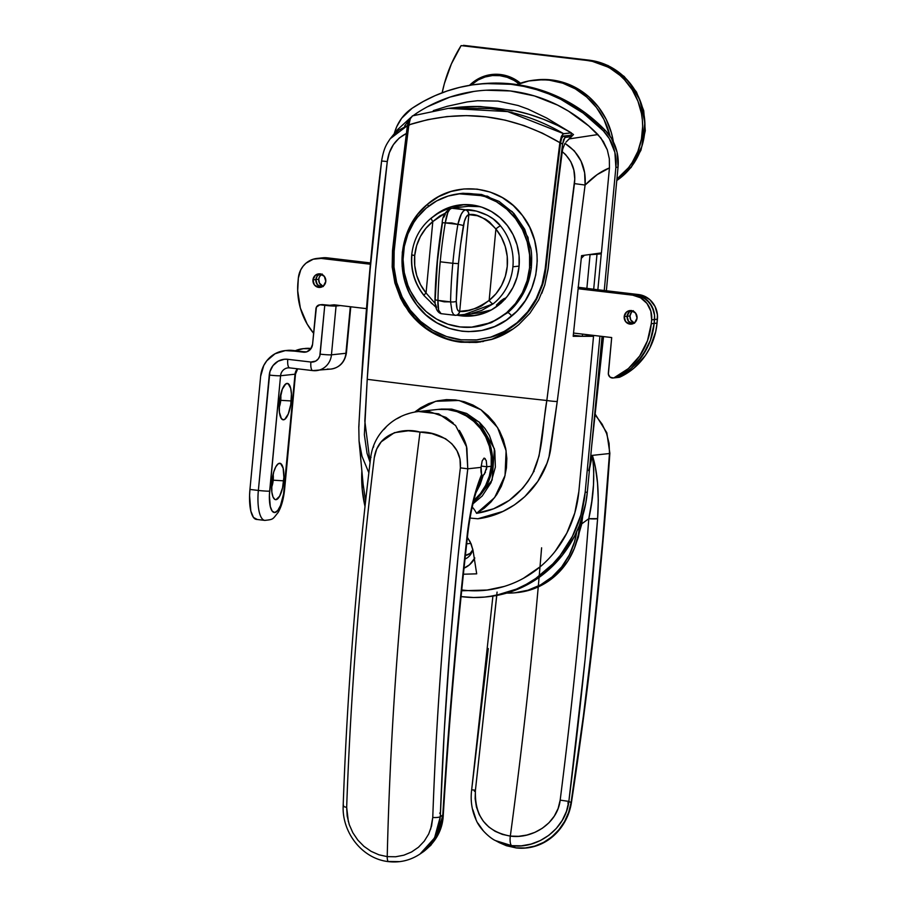 <?xml version="1.0" encoding="UTF-8"?>
<svg xmlns="http://www.w3.org/2000/svg" width="907" height="907" viewBox="0 0 907 907"><rect width="100%" height="100%" fill="white"/><g stroke="black" fill="none" stroke-linecap="round" stroke-linejoin="round"><path stroke-width="1.36" d="M485.914 90.224L510.403 90.961L534.484 95.949L557.51 105.065L568.44 111.108L588.688 125.892L600.865 137.943L607.305 149.859L609.334 158.759L609.447 167.931L597.225 174.586L585.094 185.051L557.238 401.484L549.007 456.845L546.944 463.352L537.806 481.402L524.779 496.685L514.348 504.961A8.934 8.446 83.8 0 1 514.337 504.95L502.909 511.423L477.864 518.77C512.512 514.688 544.064 486.662 550.538 450.144L557.238 401.484A8.934 0.703 -172.6 0 1 546.83 400.497C542.431 424.714 543.429 450.994 532.828 473.182C520.187 495.982 501.424 509.36 476.538 513.339L493.623 508.782L509.281 500.358L522.659 488.295L528.18 481.095L532.828 473.182L539.064 455.938L546.83 400.497A2233.68 418.705 -176.9 0 1 367.222 379.319L375.555 270.297L387.289 161.537L389.364 152.727L393.389 144.655L399.261 137.977L406.642 133.34C395.441 139.043 388.99 148.442 387.289 161.537L381.598 161.004L387.289 161.537C378.344 233.961 371.655 306.555 367.222 379.319L364.365 434.748L367.029 453.228L370.079 462.4M474.361 558.893A22.788 21.541 83.8 0 1 464.033 568.167L469.497 564.789L474.837 557.998M465.019 559.018A13.401 12.675 -96.2 0 0 472.796 549.12A13.401 12.675 83.8 0 1 465.019 559.018M441.335 409.057L451.697 409.114L478.964 421.88L494.406 448.852L492.138 480.03L472.978 503.816L482.195 496.016L491.016 482.683L495.369 467.06L494.803 450.756L489.372 435.394L485.007 428.58L479.656 422.537L466.652 413.467L451.697 409.114L438.478 409.363A51.37 48.581 83.8 0 1 448.806 409.42L438.398 409.374L448.806 409.42A51.37 48.581 83.8 0 1 490.744 447.004A51.37 48.581 83.8 0 1 473.522 501.594L481.526 493.533L486.821 485.245L490.483 475.994L492.354 466.153L492.365 456.085L490.517 446.187L486.878 436.845L481.594 428.399L474.871 421.188L466.946 415.485L458.148 411.517L448.806 409.42L458.148 411.517L466.946 415.485L474.871 421.188L481.594 428.399L486.878 436.845L490.517 446.187L492.365 456.085L492.354 466.153A51.37 48.581 -96.2 0 0 438.478 409.363A51.37 48.581 -96.2 0 0 437.9 409.431A51.37 48.581 83.8 0 1 438.478 409.363L437.321 409.488A51.37 48.581 83.8 0 1 491.197 466.277L492.354 466.153L490.483 475.994L486.821 485.245L481.526 493.533L473.522 501.594A51.37 48.581 -96.2 0 0 492.354 466.153L491.197 466.277L489.327 476.118L485.664 485.37L480.37 493.657L473.624 500.687L480.37 493.657L485.664 485.37L489.327 476.118L491.197 466.277A51.37 48.581 83.8 0 1 473.794 500.539A51.37 48.581 -96.2 0 0 491.197 466.277A51.37 48.581 -96.2 0 0 437.321 409.488L418.501 411.517L429.113 411.551L446.029 417.413L453.296 423.104M470.041 518.067L477.864 518.77L470.041 518.067M581.557 255.649L573.19 336.316L581.557 255.649L601.42 252.894L609.447 167.931L601.42 252.894L581.557 255.649M478.318 342.075L476.878 342.222A82.65 78.138 -96.2 0 1 475.483 342.268L478.318 342.075A82.65 78.138 -96.2 0 0 480.495 341.95M461.754 589.947A111.686 105.597 -96.2 0 0 486.968 590.094A111.686 105.597 -96.2 0 0 578.847 491.605L593.529 336.304L589.641 335.851L593.529 336.304L578.847 491.605L574.789 512.999L566.83 533.112L555.299 551.139M540.64 566.41L523.396 578.326M504.258 586.432L486.821 590.106M465.042 204.585L478.306 206.15L465.042 204.585M392.493 250.797L392.187 266.998L392.493 250.797A2366.182 752.957 -83.3 0 1 400.304 184.03A2366.182 752.957 96.7 0 0 392.493 250.797M394.885 282.973L392.187 266.998L394.885 282.973L400.44 297.984L394.885 282.973M408.728 311.634L400.44 297.984L404.273 305.035L413.751 317.699L419.34 323.232L431.947 332.438C423.274 327.45 415.531 320.511 408.728 311.634M461.017 342.222C450.836 341.021 441.153 337.767 431.947 332.438L446.029 338.855L461.017 342.222L476.424 342.438L491.515 339.479L477.694 342.302L461.017 342.222M518.793 324.615C510.176 331.69 501.083 336.644 491.515 339.479L498.85 336.826L512.512 329.377L518.793 324.615L529.869 313.3L518.793 324.615M538.667 299.911L529.869 313.3L538.667 299.911L544.812 285.059L538.667 299.911M415.735 113.829L416.676 113.182A156.355 147.841 -96.2 0 1 597.906 134.553L569.029 138.93L565.968 142.184L573.507 134.542L571.308 133.08L573.507 134.542L569.029 138.93L597.906 134.553L603.416 141.639L607.305 149.859L609.334 158.759L609.447 167.931C601.273 171.106 593.155 176.82 585.094 185.051L557.238 401.484A8.934 0.703 7.4 0 1 546.83 400.497L574.448 183.611L585.094 185.051C586.341 166.922 579.618 153.011 564.948 143.351L562.703 149.111L564.948 143.351L574.312 150.857L581.013 161.015L584.641 172.761L585.094 185.051L574.448 183.611C576.024 170.493 571.954 159.859 562.261 151.696L562.703 149.111L562.261 151.696A2366.182 752.957 -83.3 0 0 548.123 269.152L544.812 285.059L548.123 269.152A2366.182 752.957 -83.3 0 1 562.261 151.696L565.594 154.564L570.798 161.718L573.859 170.097L574.766 179.076L546.83 400.497A2233.68 418.705 -176.9 0 1 367.222 379.319L364.829 421.052L370.09 462.389M404.613 125.982L410.554 118.205M414.556 115.246L416.676 113.182L414.873 114.452M427.31 106.856L449.883 97.117L473.715 91.471M361.7 378.423L370.135 269.617L381.598 161.004C383.944 147.217 386.858 144.02 390.033 138.986L398.808 130.166L407.39 125.631L390.191 138.76M593.529 336.304L573.19 336.316L593.529 336.304M368.843 472.774L362.04 456.402L359.059 441.006L363.151 484.497L365.623 500.913M358.866 427.129L359.036 423.943M476.697 573.836L463.386 574.222L476.697 573.836L473.023 550.379L476.697 573.836M467.388 537.398L470.2 541.921L473.023 550.379L471.175 544.019L467.388 537.398M433.319 110.609L447.208 106.3L467.207 101.913L477.411 100.734L498.011 101.085L518.09 105.507L527.908 109.067L546.728 118.057L567.975 130.891L546.728 118.057L527.908 109.067L518.09 105.507L498.011 101.085L477.411 100.734L467.207 101.913L447.208 106.3L433.319 110.609M414.703 412.073L420.667 407.765L428.739 403.604L437.389 400.86L446.357 399.624L455.427 399.919L464.373 401.744L472.944 405.055L480.959 409.76L488.147 415.723L494.394 422.832L499.474 430.825L503.317 439.612L505.777 448.852L506.832 458.42L506.423 467.967L504.564 477.377L501.333 486.265L496.764 494.564L491.027 501.922L484.202 508.26L476.538 513.339A8.934 2.596 61.3 0 0 472.218 507.104A8.934 2.596 -118.7 0 1 476.538 513.339L494.61 497.614L505.04 475.506L506.106 450.745L497.58 427.548L480.948 409.749L459.055 400.475L435.621 401.291L414.714 412.073M534.019 471.561L534.03 470.472M584.403 255.264L581.285 258.348L584.403 255.264M438.126 409.408L447.65 409.545L456.992 411.642L465.79 415.61L473.715 421.313L480.438 428.523L485.721 436.97L489.361 446.312L491.209 456.21L491.197 466.277L486.855 466.742L484.338 474.248L482.297 475.858L481.606 474.452A8.934 2.846 -83.3 0 1 481.073 467.366L482.15 460.96L484.066 458.092L486.231 460.518L486.855 466.742L491.197 466.277L491.209 456.21L489.361 446.312L485.721 436.97L480.438 428.523L473.715 421.313L465.79 415.61L456.992 411.642L447.65 409.545L438.126 409.408M459.327 430.394L459.361 430.428C463.794 437.945 466.311 443.999 466.912 448.602L467.774 468.806L481.073 467.366L482.15 460.96L484.066 458.092L486.231 460.518L486.855 466.742L481.209 466.073L486.855 466.742L486.356 469.633M482.297 475.858L481.878 475.359L483.17 475.495L480.166 484.497L475.914 492.784M348.367 821.697L346.667 807.321C350.76 692.064 359.966 575.526 374.285 457.695C378.355 430.519 407.152 427.979 420.02 432.129A1340.206 426.471 96.7 0 0 387.221 856.639L378.911 854.791L371.076 851.322L363.956 846.356L357.823 840.097L352.846 832.739L349.263 824.633L347.166 816.017L346.667 807.321C350.76 692.064 359.966 575.526 374.285 457.695L376.666 449.112L381.235 441.811L394.375 432.684L408.275 430.802L414.374 431.381L431.913 433.603L445.552 438.727L451.935 443.874L456.981 450.745L459.996 458.999L460.371 467.853C446.051 585.684 436.845 702.222 432.764 817.468L431.573 825.971L428.694 833.998L424.261 841.152L418.456 847.251L411.574 851.968L403.876 855.188L395.656 856.764L387.221 856.639A1340.206 426.471 -83.3 0 1 420.02 432.129C433.127 431.063 462.57 440.36 460.371 467.853L467.774 468.806L458.046 556.501L450.223 643.709L444.305 730.441L440.303 816.697L442.797 814.985L453.296 674.15L467.456 532.658L473.057 501.288L481.606 474.452L481.073 467.366L467.774 468.806L466.459 446.629L455.575 425.508L438.705 413.841L418.592 411.506M415.735 411.891L418.501 411.517M406.415 414.318L410.077 413.15M397.198 418.626L400.486 416.857M383.82 429.589L384.409 428.932M384.421 428.92L385.894 427.39M373.333 447.389L373.718 446.335M485.46 472.23L483.17 475.495L475.926 492.75M343.56 805.28A6.7 1.587 -178 0 0 343.175 805.813A6.7 1.587 2 0 0 346.667 807.321A6.7 1.587 -178 0 1 343.175 805.813C341.882 832.138 361.961 858.895 388.695 861.65C400.123 862.874 410.588 860.301 420.1 853.963L423.694 851.514C436.256 841.605 442.797 829.281 443.308 814.543A8.934 1.463 -176.5 0 1 442.797 814.985L437.174 836.163L423.682 851.514L430.927 845.188L438.364 833.714L441.403 824.678L442.797 814.985A8.934 1.463 3.5 0 0 443.308 814.531C449.078 721.02 457.275 627.054 467.921 532.67C470.245 513.668 474.032 496.923 479.304 482.456L481.606 474.452C474.905 490.846 470.2 510.244 467.456 532.658L467.456 532.658C456.788 627.202 448.568 721.303 442.797 814.985L440.303 816.697L438.999 826.322L435.825 835.438L430.927 843.601L424.465 850.573M479.418 482.139L481.878 475.359M398.842 861.605L389.284 861.48A6.7 2.131 -83.3 0 1 388.661 861.65A6.7 2.131 -83.3 0 1 387.221 856.639A6.7 2.131 96.7 0 0 388.661 861.65M440.428 813.273A8.934 1.463 3.5 0 0 439.634 813.126A8.934 1.463 -176.5 0 1 440.428 813.273M371.042 457.389L370.702 457.321C372.596 443.183 379.591 431.415 391.699 422.05C399.568 416.234 408.49 412.719 418.49 411.517M467.774 468.806L460.371 467.853C446.051 585.684 436.845 702.222 432.764 817.468A6.7 1.587 2 0 0 440.303 816.697C444.362 702.007 453.523 586.047 467.774 468.806M420.111 853.941L434.555 837.932L440.303 816.697A6.7 1.587 -178 0 1 432.764 817.468L430.655 829.168M484.066 458.092L485.222 458.659M496.798 305.24L501.14 303.108L496.446 305.081L500.925 300.795L503.997 298.652L505.346 298.822M424.045 295.637A4.467 0.828 140.5 0 1 426.063 292.972L435.122 303.471L426.063 292.972A49.137 46.461 83.8 0 1 414.714 255.525L411.948 254.878A53.604 50.69 83.8 0 0 424.329 295.716A4.467 0.828 -39.5 0 1 424.045 295.637A4.467 0.828 -39.5 0 1 426.063 292.972L420.542 284.707L416.71 275.445L414.748 265.581L414.714 255.525L416.619 245.695L420.395 236.512L425.859 228.349L432.809 221.557L426.063 292.972L432.809 221.557L439.725 216.059L445.791 212.918M452.876 207.952L465.62 209.823A4.467 4.229 83.8 0 1 468.84 214.653C476.481 213.281 485.494 218.065 495.902 229.006A49.137 46.461 83.8 0 1 489.145 300.41C476.969 308.663 467.15 312.314 459.69 311.35L468.84 214.653L477.331 215.73L485.483 219.165L489.406 221.909L495.902 229.006L489.145 300.41L495.902 229.006L501.424 237.26L505.244 246.523L507.217 256.386L507.24 266.443L505.335 276.272L501.56 285.456L496.095 293.619L489.145 300.41L481.481 305.988L477.127 307.995L468.431 310.33L459.52 311.373C457.355 311.135 456.266 307.756 456.266 301.249A174.223 55.44 -83.3 0 1 458.477 263.631L452.831 263.291A178.69 56.869 96.7 0 0 450.564 301.872A4.467 1.224 1.2 0 0 456.266 301.249L458.477 263.631L460.62 244.595L464.361 221.467L466.379 216.614L468.84 214.653L459.69 311.35L458.148 310.761L457.071 308.675L456.266 301.249A4.467 1.224 -178.8 0 1 450.564 301.872A178.69 56.869 -83.3 0 1 452.831 263.291L440.212 261.794A178.69 56.869 96.7 0 0 437.945 300.387L444.203 301.827L450.564 301.872L437.945 300.387L438.614 310.183L441.063 313.675C436.97 312.28 434.941 307.45 434.975 299.174A4.467 1.224 -178.8 0 1 435.235 298.777L435.235 299.582M456.221 315.262L464.35 314.536L493.159 303.834A4.467 1.247 -128.4 0 1 489.145 300.41A4.467 1.247 51.6 0 0 493.159 303.834A53.604 50.69 -96.2 0 0 512.897 266.783A53.604 50.69 -96.2 0 0 500.517 225.934A4.467 0.828 140.5 0 0 495.902 229.006A4.467 0.828 -39.5 0 1 500.517 225.934C491.197 213.236 470.733 208.825 465.62 209.823L476.447 211.104L487.535 215.333L493.238 218.972L500.517 225.934A53.604 50.69 83.8 0 1 512.897 266.783L519.087 266.114L512.897 266.783A53.604 50.69 83.8 0 1 493.159 303.834L481.628 310.455L472.059 313.323M431.358 218.088A53.604 50.69 83.8 0 1 431.698 217.816L436.868 214.165M468.363 206.274L480.2 206.671A53.604 50.69 -96.2 0 0 467.524 206.354L449.747 208.474C443.41 210.186 437.321 213.326 431.483 217.907C419.975 227.34 413.388 239.686 411.71 254.946C410.508 270.241 414.624 283.812 424.057 295.648L435.711 307.042M478.182 313.04L491.333 309.945L499.938 303.992L507.274 296.362L513.045 287.349L517.013 277.293L519.053 266.59A55.837 52.799 83.8 0 1 472.456 315.908A55.837 52.799 83.8 0 1 457.094 315.194L471.583 315.999L481.753 314.003L491.322 309.956A53.604 50.69 -96.2 0 1 479.021 312.96L462.014 314.774M432.185 303.879L430.961 302.757M466.742 314.241L455.972 315.296A4.467 4.229 -96.2 0 0 459.69 311.35A4.467 4.229 83.8 0 1 455.994 315.296A4.467 4.229 -96.2 0 1 455.881 315.307M496.446 305.081L503.34 299.038L504.972 298.278L505.142 299.265M441.709 313.72C438.852 313.425 437.593 308.981 437.945 300.387A178.69 56.869 -83.3 0 1 440.212 261.794A178.69 56.869 -83.3 0 1 445.269 222.907A178.69 56.869 96.7 0 0 440.212 261.794L452.831 263.291A178.69 56.869 -83.3 0 1 457.888 224.392L451.709 222.952L445.269 222.907L457.888 224.392L461.266 214.165L463.364 211.07L465.45 209.846L451.686 208.225L449.713 209.449L447.843 212.589L445.269 222.907A4.467 0.624 -170.6 0 0 442.185 222.986A4.467 0.624 9.4 0 1 445.269 222.907C446.561 214.063 448.704 209.166 451.686 208.225L452.242 208.009M434.975 299.185A4.467 1.224 1.2 0 0 437.945 300.387A4.467 1.224 -178.8 0 1 434.975 299.185C435.553 273.971 437.956 248.575 442.174 222.997A4.467 0.624 9.4 0 0 442.378 223.224L437.446 261.148L435.235 298.777M435.666 304.673L436.539 307.405M442.174 222.997C442.537 215.798 445.598 210.877 451.357 208.247A4.467 4.229 83.8 0 1 451.686 208.225A4.467 4.229 -96.2 0 0 451.335 208.247A4.467 4.229 83.8 0 0 447.639 212.193L446.879 212.465M445.348 214.131L443.942 217.113M441.063 313.675L455.473 315.341L453.591 314.525L452.049 311.759L450.564 301.872M468.67 214.676L468.84 214.653A4.467 4.229 -96.2 0 0 465.62 209.823L465.45 209.846A4.467 4.229 83.8 0 1 468.67 214.676A4.467 4.229 -96.2 0 0 465.45 209.846C462.4 210.775 459.883 215.628 457.888 224.392A4.467 0.624 9.4 0 1 463.409 225.707C464.645 219.075 466.402 215.39 468.67 214.676M452.831 263.291L458.477 263.631A174.223 55.44 -83.3 0 1 463.409 225.707A4.467 0.624 -170.6 0 0 457.888 224.392A178.69 56.869 96.7 0 0 452.831 263.291M459.52 311.373A4.467 4.229 83.8 0 1 455.473 315.341A4.467 4.229 -96.2 0 0 459.52 311.373M411.71 254.958L414.714 255.525A49.137 46.461 83.8 0 1 432.809 221.557A4.467 1.247 -128.4 0 1 431.471 217.907A4.467 1.247 -128.4 0 1 431.698 217.816A4.467 1.247 51.6 0 0 431.471 217.907A4.467 1.247 51.6 0 0 432.809 221.557L445.258 213.134M452.117 208.179L451.527 208.225A4.467 4.229 83.8 0 1 451.856 208.202A4.467 4.229 -96.2 0 0 451.448 208.236M633.369 310.682L631.419 312.337L629.98 315.976L627.088 316.282L629.424 311.725L631.646 310.5L628.528 312.654L627.088 316.282A6.814 6.44 -96.2 0 0 632.769 323.799A6.814 6.44 83.8 0 1 627.088 316.282L629.98 315.976A6.814 6.44 -96.2 0 0 634.152 323.085M577.986 287.236L642.553 295.455L649.82 299.661L655.047 306.464L657.428 314.831L657.053 323.096L655.693 331.724L649.854 347.993L645.467 355.374L634.129 367.981L627.383 372.981L620.071 377.017L617.905 377.357M632.848 310.999A6.814 6.44 -96.2 0 0 629.98 315.976L630.705 319.865L634.515 323.221M578.349 287.349A8.934 8.446 -96.2 0 0 579.607 287.598L638.494 294.548L635.603 294.854L578.281 288.097L639.662 295.761L646.929 299.979L652.156 306.781L654.537 315.148L654.162 323.402L650.387 340.374L646.952 348.311L637.304 362.381L631.238 368.287L624.492 373.299L617.168 377.323L615.014 377.675L620.071 377.017A67.016 63.354 -96.2 0 0 657.053 323.096L654.162 323.402L654.537 319.525L657.428 319.207A22.335 21.122 -96.2 0 0 638.494 294.548L635.603 294.854L578.281 288.097L635.603 294.854A22.335 21.122 83.8 0 1 654.537 319.525L657.428 319.207L657.053 323.096L654.162 323.402A67.016 63.354 83.8 0 1 617.168 377.323A4.467 4.229 83.8 0 1 615.91 377.675A4.467 4.229 -96.2 0 0 617.168 377.323A67.016 63.354 -96.2 0 0 654.162 323.402L650.387 340.374L642.564 355.691L631.238 368.287L624.492 373.299L617.168 377.323L613.223 377.958L610.071 377.142L608.37 374.217L611.692 337.551L573.541 333.05L611.692 337.551L608.336 373.049A4.467 4.229 83.8 0 0 614.277 377.641L620.071 377.017A4.467 4.229 -96.2 0 1 618.801 377.369L613.019 377.992M627.088 316.282L628.517 321.293L632.859 323.81L628.517 321.293L627.088 316.282A6.814 6.44 83.8 0 1 631.351 310.602A6.814 6.44 -96.2 0 0 627.088 316.282L624.197 316.6L627.088 316.282M579.607 287.598L578.315 287.734L579.607 287.598M637.031 318.108A6.814 6.44 83.8 0 1 631.34 324.128A6.814 6.44 83.8 0 1 624.197 316.6L625.626 321.6L629.968 324.116L634.696 322.677L637.031 318.108L635.603 313.108L631.249 310.591L626.533 312.031L624.197 316.6A6.814 6.44 83.8 0 1 629.877 310.579A6.814 6.44 83.8 0 1 637.031 318.108M635.603 294.854L643.494 297.496L649.854 303.108L653.732 310.84L654.537 315.148L654.162 323.402L651.271 323.72L647.496 340.692L639.673 355.998L628.347 368.605L614.277 377.641A67.016 63.354 83.8 0 0 651.271 323.72L651.645 319.831L651.271 323.72L654.162 323.402L654.537 319.525A22.335 21.122 -96.2 0 0 635.603 294.854L632.712 295.172L640.603 297.802L646.963 303.426L650.841 311.158L651.645 319.831L654.537 319.525L651.645 319.831A22.335 21.122 83.8 0 0 632.712 295.172L578.212 288.743L632.712 295.172L635.603 294.854M323.277 286.51L319.468 283.154L318.742 279.265L315.851 279.571L316.09 282.224L318.164 285.535L321.622 287.1L317.269 284.583L315.851 279.571A6.814 6.44 -96.2 0 0 321.532 287.088A6.814 6.44 83.8 0 1 315.851 279.571L318.742 279.265A6.814 6.44 -96.2 0 0 322.915 286.374M316.974 258.438L322.756 257.815A22.335 21.122 -96.2 0 1 327.246 257.837L370.498 262.939L327.246 257.837L313.255 259.198L305.976 263.2L303.051 266.261L300.739 269.867L298.335 278.166A22.335 21.122 83.8 0 1 316.974 258.438A22.335 21.122 83.8 0 1 321.463 258.461L370.373 264.232L321.463 258.461L324.355 258.144A22.335 21.122 -96.2 0 0 319.865 258.121A22.335 21.122 83.8 0 1 324.355 258.144L370.43 263.586L320.216 258.087L323.107 257.781M315.851 279.571L317.28 275.943L320.398 273.789L317.28 275.943L315.851 279.571A6.814 6.44 83.8 0 1 320.103 273.891A6.814 6.44 -96.2 0 0 315.851 279.571L312.96 279.889L315.851 279.571M321.611 274.288A6.814 6.44 -96.2 0 0 318.742 279.265L319.468 276.737L322.121 273.971M325.783 281.397A6.814 6.44 83.8 0 1 320.103 287.417A6.814 6.44 83.8 0 1 312.96 279.889L315.285 275.331L320.012 273.88L324.355 276.397L325.783 281.397L323.448 285.966L318.731 287.417L314.378 284.9L312.96 279.889A6.814 6.44 83.8 0 1 318.64 273.869A6.814 6.44 83.8 0 1 325.783 281.397M298.335 278.166L297.689 290.796L300.364 308.085L307.178 324.105L313.618 333.311A67.016 63.354 83.8 0 1 297.972 282.054L298.335 278.166M334.093 304.809L366.496 308.641L334.093 304.809L329.763 305.285L334.093 304.809M458.579 193.792L462.955 193.248L481.594 194.483L499.065 201.388L513.861 213.349L524.722 229.335L530.72 247.962C531.74 252.282 531.944 258.846 531.332 267.667L529.563 267.837A67.016 63.354 83.8 0 1 470.45 327.28A67.016 63.354 83.8 0 1 403.388 252.951A67.016 63.354 83.8 0 1 456.108 194.2A67.016 63.354 83.8 0 1 529.563 267.837L531.332 267.667L528.69 280.546L523.758 292.587C519.133 301.022 513.793 307.7 507.739 312.62L490.574 322.949L471.221 327.234L491.617 322.518L507.739 312.62A4.467 1.1 -130.1 0 1 511.741 316.01C484.043 340.647 438.421 335.239 416.642 304.831C393.389 275.581 398.49 227.487 427.378 204.358L438.569 196.694L450.87 191.513L463.942 188.962L477.207 189.144L490.165 192.069L502.376 197.613L513.26 205.526L522.523 215.594L529.711 227.328L534.608 240.344L537.001 254.13L537.227 261.137L535.742 275.036L531.706 288.381L525.278 300.671L516.741 311.35L506.333 320.126L494.576 326.554L481.81 330.465L468.579 331.656L461.946 331.225L448.999 328.311L436.8 322.779L425.871 314.842L416.642 304.831L409.408 293.052L404.533 280.082L402.118 266.284L402.311 252.293L405.078 238.598L410.338 225.696L417.832 214.177L427.378 204.358A4.467 1.1 -130.1 0 1 428.558 206.24A4.467 1.1 49.9 0 0 427.378 204.358C455.133 179.699 500.709 185.119 522.523 215.594C545.719 244.799 540.606 292.916 511.741 316.01A4.467 1.1 49.9 0 0 507.739 312.62C521.219 300.909 529.087 285.932 531.332 267.667L528.021 237.351L512.319 211.728L487.467 196.15L458.636 193.792M467.06 315.217L475.381 315.511M482.241 341.588L483.476 341.451A82.424 77.934 -96.2 0 1 482.535 341.565L461.686 341.95C451.527 340.76 441.845 337.529 432.65 332.234C423.943 327.234 416.177 320.33 409.363 311.498C403.377 303.868 398.717 294.344 395.373 282.916L392.606 267.066L392.822 250.808L392.606 267.066L395.373 282.916L397.867 290.603L404.862 304.911L414.431 317.575L426.097 327.96L432.65 332.234L446.675 338.583L454.112 340.658L469.304 342.449L476.957 342.154L492.036 339.195L478.227 342.03M455.904 107.548L480.472 106.527L514.11 110.495L528.974 114.293L543.531 119.293L557.669 125.483L571.331 132.83L563.009 133.896L561.342 136.492L559.868 142.66A2232.24 710.328 96.7 0 0 545.164 268.948L545.889 268.869L544.676 276.703L542.749 284.345L545.889 268.869A2230.007 709.625 -83.3 0 1 560.571 142.83L562.567 144.077A2229.928 709.591 -83.3 0 0 548.021 269.118L544.824 284.911L548.021 269.118A2229.928 709.591 -83.3 0 1 562.567 144.077L560.571 142.83A2230.007 709.625 96.7 0 0 545.889 268.869L545.164 268.948L542.057 284.322L536.15 298.8C530.629 308.879 524.246 316.849 517.024 322.733C508.748 329.558 499.972 334.354 490.698 337.132L477.263 339.887L461.175 339.808C451.289 338.651 441.879 335.499 432.922 330.352C424.453 325.5 416.891 318.776 410.259 310.183C404.443 302.768 399.908 293.494 396.654 282.372L393.967 266.953L394.171 251.148A2232.24 710.328 -83.3 0 1 408.876 124.849A2232.24 710.328 96.7 0 0 394.171 251.148L393.967 266.953L396.654 282.372L402.164 296.997L410.259 310.183L420.633 321.429L432.922 330.352L446.561 336.531L461.175 339.808L476.039 340L490.698 337.132L504.553 331.282L517.024 322.733L527.727 311.725L536.15 298.8L542.057 284.322L545.164 268.948A2232.24 710.328 -83.3 0 1 559.868 142.66L542.352 133.125L524.008 125.585L505.199 120.155L485.993 116.822L466.413 115.62L446.947 116.572L427.764 119.645L408.876 124.849L410.349 118.681L412.39 115.892L448.341 108.364L489.655 108.568C515.516 111.595 540.153 119.962 563.576 133.658L571.331 132.83A205.504 194.302 -96.2 0 0 514.11 110.495L511.945 110.733A205.504 194.302 -96.2 0 0 478.295 106.765L480.472 106.527A205.504 194.302 -96.2 0 0 456.04 107.525A205.504 194.302 -96.2 0 0 452.196 107.978M513.283 328.844L492.036 339.195L506.276 333.186L513.294 328.833M544.824 284.911L541.785 293.346L544.824 284.911M410.145 118.987L408.479 121.13L407.368 125.778A2229.928 709.591 96.7 0 0 392.822 250.808A2229.928 709.591 96.7 0 1 407.368 125.778L409.567 125.019L407.368 125.778L408.479 121.13L410.145 118.987L409.295 119.599M562.567 144.077L564.925 137.467L571.353 136.64L565.356 137.286L563.349 136.073L571.104 135.234A203.27 192.193 83.8 0 1 572.147 135.869A203.27 192.193 -96.2 0 0 571.104 135.234L571.331 132.83L571.104 135.234L563.349 136.073L565.356 137.286L563.678 139.429L562.567 144.077M453.228 207.896L458.42 206.002L453.239 207.896M477.263 339.887L491.333 337.075C500.63 334.32 509.417 329.524 517.704 322.688C524.938 316.815 531.332 308.833 536.853 298.743L542.749 284.345L536.853 298.743L528.384 311.725L517.704 322.688L511.627 327.302L498.431 334.513L491.333 337.075L476.719 339.932M560.571 142.83L561.671 138.204L563.349 136.073L561.671 138.204L560.571 142.83M529.563 267.837L527.126 280.671L522.353 292.734L515.437 303.55L506.639 312.711L496.299 319.865L484.803 324.729L472.615 327.121L460.178 326.951L447.99 324.218L436.516 319.037L426.188 311.6L417.413 302.19L410.52 291.181L407.867 285.206L404.273 272.588L403.071 259.515L404.307 246.466L407.923 233.949L413.796 222.453L417.515 217.226L426.313 208.066L436.652 200.923L448.137 196.059L460.337 193.667L472.762 193.837L484.95 196.57L496.435 201.751L506.752 209.188L515.539 218.587L522.432 229.607L527.171 241.795L529.575 254.708L529.563 267.837M433.501 216.376A55.837 52.799 83.8 0 1 460.484 204.869A55.837 52.799 83.8 0 1 519.053 266.59L519.065 255.649L517.058 244.901L513.101 234.732L507.353 225.56L500.04 217.725L491.435 211.524L481.878 207.204L471.719 204.925L461.357 204.789L451.198 206.773L441.63 210.832L433.002 216.784M464.135 204.608L458.42 206.002M563.576 133.658L507.659 111.584L448.33 108.364L412.583 115.858L410.349 118.681L408.876 124.849C461.266 108.239 511.605 114.169 559.868 142.66L561.342 136.492L563.576 133.658M593.541 335.431L582.339 336.293L573.303 335.227L582.339 336.293L593.541 335.409M597.86 289.752L601.262 253.79L596.999 254.243L593.688 289.265L596.999 254.243L601.262 253.79L597.883 253.393L601.262 253.79L597.86 289.752M589.369 334.921L589.278 335.885L589.369 334.921M589.38 254.572L596.999 254.243L590.06 254.652L586.863 288.46L590.06 254.652L589.38 254.572M582.543 334.116L582.339 336.293L582.543 334.116M585.162 492.342A118.386 111.935 83.8 0 1 486.39 596.908A118.386 111.935 83.8 0 1 461.085 596.591L473.567 597.509L484.542 597.089L495.415 595.536L516.434 589.096L526.377 584.267L535.822 578.428L552.805 563.95L560.197 555.458L572.419 536.343L580.854 515.029L585.162 492.342L587.328 492.116L585.162 492.342L599.924 336.168L585.162 492.342M365.011 506.435A118.386 111.935 83.8 0 1 361.882 470.812L362.21 489.247L365.011 506.435M486.39 596.908L488.556 596.67A118.386 111.935 -96.2 0 0 587.328 492.116L602.044 336.418L587.328 492.116L585.707 503.578L579.301 525.675L574.596 536.105L562.374 555.22L546.819 571.399L537.987 578.201L528.554 584.04L518.611 588.858L508.26 592.622L488.488 596.681M480.279 83.92L500.267 83.127L513.203 84.079L526.026 86.165L538.656 89.385L551.003 93.704L562.964 99.101L585.446 112.967L605.457 130.574L611.465 138.386L617.066 152.217L618.041 167.16L606.364 290.75L618.041 167.16L615.876 167.398L604.243 290.501L615.876 167.398L618.041 167.16A44.67 42.244 -96.2 0 0 605.457 130.574L603.291 130.801A44.67 42.244 83.8 0 1 615.876 167.398L614.901 152.444L609.3 138.624L603.291 130.801L605.457 130.574A163.056 154.179 -96.2 0 0 480.415 83.909L478.238 84.136A163.056 154.179 83.8 0 1 603.291 130.801L583.28 113.194L560.798 99.339L548.826 93.943L536.49 89.623L523.861 86.403L511.026 84.306L485.143 83.557L472.264 84.907L459.543 87.401L447.094 91.006L434.975 95.711L423.286 101.471L412.118 108.262A163.056 154.179 83.8 0 1 478.238 84.136M394.386 133.272A44.67 42.244 83.8 0 1 412.118 108.262L401.654 118.239L396.71 126.708L394.386 133.272M576.444 542.397L578.383 537.137L582.169 517.602L581.251 524.359L576.455 542.397M593.121 430.836L603.189 336.554L593.121 430.836M591.625 446.618L603.54 336.588M497.07 592.09L475.438 790.133L475.132 798.648L476.413 806.935L479.191 814.543L483.363 821.288L488.748 826.935L495.154 831.334L502.433 834.417L510.324 836.095A1786.949 568.632 96.7 0 0 538.248 586.908M589.561 468.522L592.35 455.371L590.786 455.541L609.481 453.523L609.085 443.387L606.59 433.523L602.101 424.136L595.287 415.089M492.909 596.114L471.663 789.85L475.438 790.133L471.663 789.85L488.295 648.539M609.481 453.523L592.35 455.371L595.525 468.057L597.543 483.182L598.28 500.245L597.611 518.634L585.038 659.945L568.848 801.403L571.07 802.593L583.462 715.442L593.983 628.211L602.667 540.901L609.481 453.523C601.624 570.084 588.824 686.44 571.07 802.593L568.848 801.403L566.501 811.243L562.249 820.382L556.263 828.499L548.86 835.29L540.3 840.562L531.026 844.1L521.332 845.834L511.695 845.653L502.433 843.589L495.551 840.619L511.695 845.653L515.766 847.841L511.695 845.653A8.934 2.846 -83.3 0 1 510.324 836.095L518.521 836.322L526.808 835.075L534.824 832.388L542.318 828.261L548.905 822.819L554.29 816.141L558.122 808.488L560.175 800.133C572.113 706.168 581.659 612.361 588.79 518.702L581.67 523.883L588.79 518.702C581.659 612.361 572.113 706.168 560.175 800.133C557.476 823.839 531.876 839.213 510.324 836.095C486.05 831.56 474.418 816.232 475.438 790.133L496.764 595.457M541.604 547.805A1786.949 568.632 -83.3 0 1 510.324 836.095A8.934 2.846 96.7 0 0 511.695 845.653C537.466 849.292 565.832 828.907 568.848 801.403L560.175 800.133L568.848 801.403C580.854 707.052 590.434 612.792 597.611 518.634A8.934 1.088 -175.6 0 1 588.79 518.702L597.611 518.634C599.278 492.456 597.52 471.368 592.35 455.371L593.768 469.52L593.484 484.928L591.772 501.412L588.79 518.702C593.79 496.186 594.981 475.064 592.35 455.371L588.666 470.642M595.366 414.408L606.817 432.741L609.855 453.228C601.987 569.97 589.165 686.52 571.387 802.865A6.7 0.68 -171.3 0 0 571.07 802.593A6.7 0.68 8.7 0 1 571.387 802.865C567.113 829.508 544.347 851.095 516.015 847.92L499.349 842.66L506.401 845.721L515.766 847.841L525.368 847.966L534.801 846.095L543.747 842.331L551.841 836.844L558.882 829.803L564.539 821.561L568.666 812.343L571.07 802.593C567.476 829.701 541.683 851.526 515.766 847.841A6.7 2.131 96.7 0 0 516.038 847.92A6.7 2.131 -83.3 0 1 515.766 847.841L499.303 842.637M475.869 818.964L472.91 809.815M483.329 830.857L477.978 823.239M567.748 802.922A6.7 0.68 -171.3 0 0 568.61 802.99A6.7 0.68 8.7 0 1 567.748 802.922M475.279 791.516A6.7 0.68 8.7 0 1 474.338 791.187A6.7 0.68 -171.3 0 0 475.279 791.516M493.329 74.351A41.325 39.069 -96.2 0 0 479.565 79.204L487.683 75.61M469.52 85.349A41.325 39.069 83.8 0 1 492.093 74.465A41.325 39.069 83.8 0 1 500.403 74.51L492.739 74.397L485.222 75.871L478.136 78.875L469.52 85.349M463.42 45.35L589.142 60.179L615.161 69.692L628.834 81.766L639.832 99.883L644.877 122.694L641.85 146.435L631.453 166.616L616.783 180.516A65.497 61.925 -96.2 0 0 643.199 110.507A65.497 61.925 -96.2 0 0 589.142 60.179L461.119 45.599A140.721 133.057 83.8 0 0 442.163 92.763L444.396 83.535L451.403 63.887L461.119 45.599L586.84 60.429L592.849 61.449L604.47 65.338L609.969 68.161L620.059 75.428L624.56 79.805L632.247 89.827L637.961 101.221L641.476 113.545L642.36 119.917L642.655 126.334L641.453 139.088L637.904 151.31L632.168 162.546L628.54 167.659L616.93 179.019A65.497 61.925 83.8 0 0 640.523 109.237A65.497 61.925 83.8 0 0 586.84 60.429L463.885 45.452M520.459 83.195L514.995 79.385L507.92 76.188L500.403 74.51A41.325 39.069 83.8 0 1 520.459 83.195M589.561 60.225A8.934 2.846 96.7 0 0 589.369 60.179A8.934 2.846 96.7 0 0 589.142 60.179L586.84 60.429L589.142 60.179A8.934 2.846 -83.3 0 1 589.346 60.179L463.624 45.35M494.61 75.315L502.761 75.349L510.176 77.027A40.203 38.015 -96.2 0 0 494.678 75.304L491.787 75.621A40.203 38.015 83.8 0 1 518.917 83.739L514.065 80.406L507.183 77.299L499.87 75.666L492.41 75.553L485.098 76.993L478.204 79.907L470.96 85.111A40.203 38.015 83.8 0 1 491.787 75.621M466.674 543.837L470.903 543.384L466.674 543.837M472.592 550.061A9.376 8.866 83.8 0 1 465.404 555.401L470.143 553.395L472.592 550.061M536.649 79.873L551.524 79.941L564.925 82.945L577.555 88.648L588.904 96.834L598.563 107.173L606.148 119.282L611.363 132.694L613.381 141.877A73.716 69.692 -96.2 0 0 536.695 79.861A73.716 69.692 -96.2 0 0 535.618 79.997M515.732 592.724A73.716 69.692 83.8 0 1 506.741 593.076L514.575 592.838L527.987 590.208L540.629 584.856L552.012 576.999L561.682 566.92L569.29 555.016L574.539 541.751L576.727 531.695A73.716 69.692 83.8 0 1 515.732 592.724L517.897 592.498A73.716 69.692 -96.2 0 0 579.392 527.386L578.383 534.529L574.403 548.293L567.941 560.934L559.256 571.977L548.678 580.99L542.794 584.63L530.164 589.981L516.752 592.611M515.822 84.963L528.906 80.95L542.511 79.725L549.347 80.179L562.759 83.183L575.378 88.886L586.738 97.06L596.398 107.411L603.983 119.52L610.048 136.197A73.716 69.692 83.8 0 0 534.529 80.099A73.716 69.692 83.8 0 0 516.82 84.544M579.392 527.386L578.575 527.477L579.392 527.386M279.107 407.549A10.056 3.197 96.7 0 0 280.751 400.327L291.215 400.951A18.321 5.827 -83.3 0 1 281.317 418.501A18.321 5.827 -83.3 0 1 279.356 402.232L279.401 412.232L281.419 418.649L283.562 419.782L284.753 419.306L288.256 414L290.762 404.511L291.419 394.046L290.693 388.275L288.12 383.627L285.807 383.876L282.304 389.182L279.356 402.232A18.321 5.827 -83.3 0 1 285.365 384.228A18.321 5.827 -83.3 0 1 291.215 400.951L280.751 400.327A10.056 3.197 -83.3 0 1 279.107 407.549M271.556 487.41A10.056 3.197 96.7 0 0 273.2 480.188L283.664 480.823A18.321 5.827 -83.3 0 1 273.767 498.362A18.321 5.827 -83.3 0 1 271.805 482.093L271.851 492.093L273.007 496.945L274.889 499.428L276.011 499.655L279.594 496.231L282.553 487.83L283.88 477.286L283.143 468.148L280.58 463.488L278.268 463.738L275.864 466.686L273.755 471.878L271.805 482.093A18.321 5.827 -83.3 0 1 277.814 464.089A18.321 5.827 -83.3 0 1 283.664 480.823L273.2 480.188A10.056 3.197 -83.3 0 1 271.556 487.41M279.583 400.191L280.751 400.327L279.583 400.191M272.032 480.052L273.2 480.188L272.032 480.052M319.661 304.843A4.467 4.229 83.8 0 0 315.931 308.788L312.575 344.286L316.407 307.133L319.729 304.843L329.763 305.285L322.722 304.616A4.467 4.229 -96.2 0 0 321.826 304.616L319.661 304.843A4.467 4.229 83.8 0 1 320.556 304.854L324.763 305.342L320.556 304.854L321.894 304.605M289.446 367.834A8.934 8.446 83.8 0 0 280.569 375.747A8.934 0.612 5.4 0 1 269.266 375.067L258.359 490.438A8.934 0.612 -174.6 0 0 269.662 491.118L280.569 375.747A8.934 0.612 -174.6 0 1 269.266 375.067A17.868 16.893 -96.2 0 1 287.768 359.308L284.447 359.263L278.132 361.19L273.03 365.544L269.912 371.643L258.359 490.438L249.947 489.44L260.638 376.292L249.947 489.44A31.269 9.954 96.7 0 0 256.409 519.405L264.821 520.391A31.269 9.954 -83.3 0 1 258.359 490.438A8.934 0.612 5.4 0 0 269.662 491.118A22.335 7.109 -83.3 0 0 274.798 512.523A22.335 7.109 -83.3 0 0 284.129 489.553A8.934 0.612 5.4 0 0 284.605 489.406A8.934 0.612 -174.6 0 1 284.129 489.553L295.024 374.194A8.934 0.612 5.4 0 0 295.512 374.035A8.934 0.612 -174.6 0 1 295.024 374.194A8.934 8.446 -96.2 0 1 297.462 368.798A8.934 8.446 -96.2 0 0 295.024 374.194L280.569 375.747L295.024 374.194L283.574 493.896L280.524 505.471L277.723 510.528L274.798 512.523L272.191 511.129L270.297 506.571L269.39 495.426L280.569 375.747A8.934 8.446 83.8 0 1 288.018 367.857L289.616 367.868A8.934 2.846 -83.3 0 1 287.768 359.308L310.897 362.029L287.768 359.308A8.934 2.846 96.7 0 0 289.616 367.868A8.934 2.846 96.7 0 0 289.821 367.868A8.934 2.846 -83.3 0 1 289.594 367.868L312.745 370.6A8.934 2.846 -83.3 0 1 310.897 362.029A8.934 8.446 83.8 0 0 320.148 354.149A8.934 0.612 5.4 0 0 331.452 354.83A8.934 0.612 -174.6 0 1 320.148 354.149L324.763 305.342A8.934 0.612 -174.6 0 0 336.066 306.022L324.763 305.342L319.82 355.861L318.266 358.911L315.715 361.088L310.897 362.029A8.934 2.846 96.7 0 0 312.745 370.6A8.934 2.846 -83.3 0 1 312.745 370.6A8.934 2.846 96.7 0 0 312.949 370.6A17.868 16.893 -96.2 0 0 316.543 370.612A17.868 16.893 -96.2 0 0 331.452 354.83L336.066 306.022L340.408 305.557L336.066 306.022L331.452 354.83L345.918 353.277L350.317 306.725L345.918 353.277L331.452 354.83A17.868 16.893 83.8 0 1 316.543 370.612A17.868 16.893 83.8 0 1 316.498 370.623M264.969 520.414A31.269 9.954 96.7 0 1 258.359 490.438L249.947 489.44L249.572 495.483L250.831 511.083L253.484 517.466L257.135 519.405M305.115 348.469A29.035 27.459 -96.2 0 1 310.954 348.492L302.949 348.696A29.035 27.459 83.8 0 1 308.788 348.73L303.392 348.662L295.308 350.737A29.035 27.459 83.8 0 1 302.949 348.696M286.997 350.419L292.882 350.442A29.035 27.459 -96.2 0 0 287.043 350.419L284.866 350.646A29.035 27.459 83.8 0 0 260.638 376.292L263.767 365.51L266.76 360.816L275.059 353.753L285.32 350.601L306.611 351.871L310.693 349.048L312.575 344.286A8.934 8.446 83.8 0 1 303.323 352.165L290.705 350.68L292.882 350.442L305.489 351.939A8.934 8.446 -96.2 0 0 306.203 351.984M273.109 474.236A10.056 3.197 -83.3 0 1 273.2 480.188A10.056 3.197 96.7 0 0 273.109 474.236M280.66 394.364A10.056 3.197 -83.3 0 1 280.751 400.327A10.056 3.197 96.7 0 0 280.66 394.364M350.782 306.781L346.395 353.118C344.705 362.358 339.581 367.675 331.01 369.058A17.868 16.893 -96.2 0 0 345.918 353.277A8.934 0.612 5.4 0 0 346.395 353.118A8.934 0.612 -174.6 0 1 345.918 353.277A17.868 16.893 83.8 0 1 331.01 369.058A17.868 16.893 83.8 0 1 327.416 369.036M284.866 350.646A29.035 27.459 83.8 0 1 290.705 350.68L305.489 351.939M487.547 590.015L461.674 590.786M415.78 113.794L413.195 115.642M411.03 117.275L397.47 129.701L390.033 138.986M381.598 161.004C372.652 233.348 365.963 305.852 361.542 378.502L358.798 426.891L359.059 441.006M343.175 805.79C347.256 690.919 356.428 574.755 370.702 457.321M455.325 315.353L455.972 315.296M458.647 193.781L456.108 194.2M456.04 107.525L448.341 108.364M471.232 327.234L470.45 327.28M582.816 515.505L581.568 524.665L575.707 544.733M499.349 842.66L495.551 840.619C490.687 838.658 479.871 829.179 476.3 820.359C471.844 810.801 470.302 800.632 471.663 789.85M589.346 60.179L607.973 65.497L624.197 76.471L636.487 92.038L643.732 110.699L645.274 130.71L640.943 150.233L631.147 167.421L616.771 180.64M536.695 79.861L534.529 80.099M331.01 369.058L312.745 370.6M297.723 368.82L295.512 374.035L284.605 489.406C283.596 499.122 281.408 506.854 278.052 512.58C272.349 519.416 273.869 519.394 264.821 520.391"/></g></svg>
